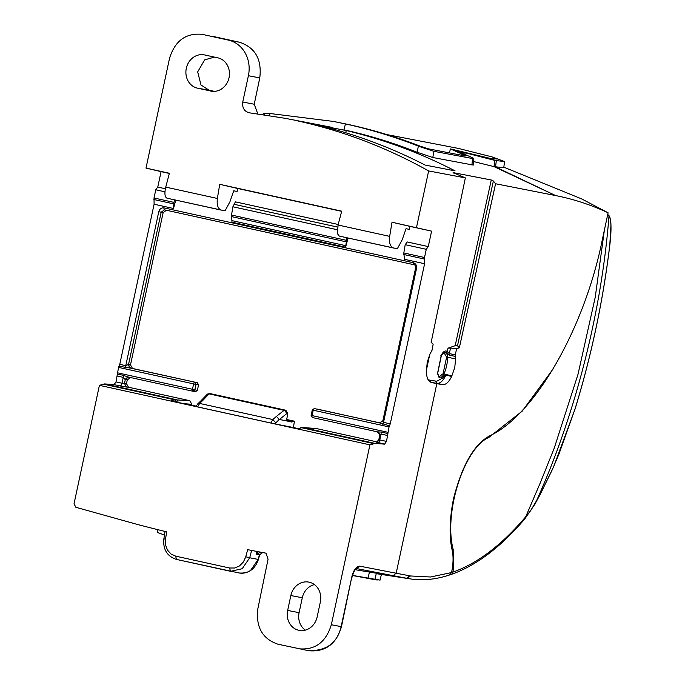 <?xml version="1.0" encoding="UTF-8"?>
<svg xmlns="http://www.w3.org/2000/svg" width="685" height="685" viewBox="0 0 685 685"><rect width="100%" height="100%" fill="white"/><g stroke="black" fill="none" stroke-linecap="round" stroke-linejoin="round"><path stroke-width="1.03" d="M554.105 195.268L495.58 183.751L459.335 347.809L456.681 348.716L455.208 354.856L455.594 358.923L454.763 367.58L451.646 376.476C448.735 382.341 445.652 385.047 442.407 384.568L436.816 383.694L396.187 573.217L410.418 575.965L407.31 578.397L410.58 578.945C423.159 580.734 436.122 579.424 449.471 574.998L451.663 571.838C453.324 563.823 453.504 556.657 452.203 550.346C449.06 536.475 449.488 519.281 453.504 498.757C462.067 465.303 474.097 444.342 489.604 435.874C534.831 415.119 584.665 328.252 602.398 239.348L608.092 212.804C591.138 204.875 573.645 199.129 555.621 195.567L493.988 166.609L473.618 161.557M503.835 167.174L581.728 198.941L608.092 212.804M174.606 199.857L173.939 202.375L154.022 197.999L154.099 204.224L119.772 364.343L118.556 367.391L116.013 381.905L114.087 384.636L104.659 383.917L99.419 385.338L74.031 503.775L75.864 507.294L138.105 524.65A2357.727 2095.115 -79.1 0 0 166.695 531.851L165.487 539.112L165.513 544.84L167.448 550.055L171.01 554.011L175.685 556.151L229.518 567.993L234.655 568.011L239.519 565.913L243.406 561.974L245.778 556.777L247.653 549.653A2357.727 2095.115 -79.1 0 0 253.57 550.808A2357.727 2095.115 -79.1 0 0 266.08 553.189L268.058 559.26L257.834 608.837C255.728 627.126 262.441 638.917 277.964 644.217L308.884 650.75C325.418 652.086 336.275 644.071 341.464 626.689L331.343 624.746L369.917 444.848L375.149 443.426L384.576 444.145L386.503 441.414L389.046 426.901L390.27 423.852L424.597 263.734L424.512 257.509L403.825 252.953L404.424 259.298L424.597 263.734M154.022 197.999L155.778 189.796L157.756 187.073L165.368 188.752L157.756 187.073L161.086 171.627L145.991 168.099L169.4 173.254L165.744 187.108L217.368 198.47L219.722 184.325L341.704 211.16L338.048 225.014L389.671 236.376L392.017 222.231L431.584 231.136L428.271 246.583L407.275 241.968L405.203 244.673L426.275 249.306L428.245 246.583L407.275 241.968M330.829 127.145L285.251 118.334L249.503 112.828C244.339 111.552 242.088 107.956 242.755 102.014L248.39 75.718A30.491 27.1 -79.1 0 0 228.319 40.081L202.375 34.378C185.952 32.709 175 40.706 169.512 58.371L145.991 168.099M322.327 125.526L285.251 118.334M495.512 166.909L496.342 160.71L488.422 157.97L494.835 160.418L493.996 166.609L503.758 167.739L504.537 161.549L494.835 160.418L465.098 152.764L464.798 154.536M308.276 650.622C326.343 651.101 337.294 643.104 341.139 626.629L351.765 577.053C353.64 569.869 356.311 566.238 359.771 566.161L396.187 573.217L393.07 575.648L406.607 578.26L355.309 569.714M410.572 578.945L377.024 573.773L407.31 578.397L406.607 578.26L409.716 575.828M333.364 121.425L348.811 124.576L345.445 123.925L343.93 129.842C368.881 135.313 393.318 142.805 417.242 152.293L432.8 157.507L433.888 151.316L418.321 146.136C394.414 136.735 370.123 129.328 345.445 123.925L333.364 121.425L270.044 113.513L269.351 115.542M433.888 151.316L473.883 158.792L473.284 165.076L432.8 157.507M495.58 183.751L493.371 181.003L457.494 345.771L459.335 347.809M297.204 120.808C343.176 130.929 386.982 147.643 428.639 170.933L465.355 177.903L453.085 172.611L491.265 179.992L493.371 181.003M453.538 173.04L453.059 172.748M316.162 124.73C353.931 133.678 390.253 147.129 425.145 165.076L455.08 170.873C420.273 152.935 383.985 139.492 346.225 130.544L316.162 124.73M456.681 348.716L450.576 348.031L449.291 353.58L447.245 351.551L445.592 352.921L449.274 355.113L455.2 356.388M457.494 345.771L455.183 345.694L448.033 348.177L450.576 348.031M451.638 376.476L445.935 375.097L441.483 377.101L438.931 377.195M465.355 177.903L431.148 342.363L433.168 344.17L431.995 350.36L429.992 353.974L427.209 362.254L426.395 371.587C426.627 378.069 428.305 381.691 431.422 382.444L436.816 383.694M428.639 170.933L416.48 227.608M426.275 249.306L424.512 257.509M213.523 36.528L239.579 42.256C255.282 47.565 262.012 59.449 259.769 77.919L254.238 104.231L257.783 113.856M214.516 57.12L204.687 59.835L197.682 71.874L200.996 85L209.011 90.163L214.465 91.362M249.503 112.828L248.998 112.751M210.732 91.079A16.988 15.096 -79.1 0 0 211.314 91.191A16.988 15.096 -79.1 0 0 229.107 77.379A16.988 15.096 -79.1 0 0 217.856 57.848L204.618 54.937A16.988 15.096 -79.1 0 0 204.532 54.92A16.988 15.096 -79.1 0 0 186.303 68.354A16.988 15.096 -79.1 0 0 197.494 88.168L211.905 91.276M169.349 173.442L161.086 171.627M431.584 231.136L409.895 226.367L409.399 229.381L406.025 228.713L402.198 239.776L397.326 248.775L339.272 236.085L337.525 233.799L338.048 225.014M341.652 211.348L237.601 188.461L237.096 191.466L233.722 190.807L229.903 201.869L225.023 210.869L167.02 198.188C164.751 197.126 164.331 193.435 165.744 187.108M175.737 200.106L173.528 208.497L154.099 204.224M348.04 238.012L345.617 247.191L231.992 222.197L231.521 215.047L232.9 206.767L235.375 201.861L338.184 224.483M173.528 208.497L173.939 202.375M197.357 382.718L129.833 367.982L128.258 364.506L125.766 365.662L158.774 211.716C159.639 208.874 161.395 207.598 164.032 207.88L413.32 262.723A1.832 0.839 -77.6 0 0 413.757 264.675L164.46 209.824L161.18 212.23L163.133 212.641L130.493 364.891L132.505 368.453L197.357 382.718L198.556 384.859L197.383 390.347L194.874 389.816L192.896 391.255A1.832 0.839 -77.6 0 1 192.468 389.303L193.624 383.908A1.832 0.839 -77.6 0 1 194.823 382.281L195.61 384.336L118.556 367.391M128.258 364.506L130.527 368.11L119.01 366.252M123.343 375.329L127.907 376.955L125.055 379.439L123.257 377.367A3.048 1.396 102.4 0 0 123.343 375.329L117.349 374.01M103.255 384.097L174.504 399.775L189.839 400.708L128.48 387.213L126.468 383.643L127.273 379.918L130.552 377.521M369.917 444.848L99.419 385.338M298.489 648.738C314.894 650.416 325.846 642.419 331.343 624.746M287.649 610.472A16.988 15.096 -79.1 0 0 298.84 630.303A16.988 15.096 -79.1 0 0 299.422 630.414A16.988 15.096 -79.1 0 0 317.146 616.937L320.34 602.029A16.988 15.096 -79.1 0 0 309.158 582.173A16.988 15.096 -79.1 0 0 309.072 582.156A16.988 15.096 -79.1 0 0 290.851 595.539L287.657 610.446L299.105 612.664A16.774 14.907 -79.1 0 0 305.322 630.14M264.496 114.052C261.884 113.41 263.734 113.231 270.044 113.513M386.819 134.568L458.196 148.38L492.035 156.891L504.537 161.549M377.024 573.773L376.356 573.645M417.242 152.293L418.321 146.136M471.931 165.076L472.522 158.792C475.202 159.134 473.609 158.107 467.752 155.692L457.768 151.257L465.098 152.764M346.225 130.544L345.762 132.753M448.127 352.638L446.843 354.017A7.946 3.639 102.4 0 1 447.468 357.176L455.594 358.923M438.742 377.033L443.058 373.753L446.629 357.099L443.906 352.484M431.045 382.376L430.12 381.613L430.094 380.312L430.445 381.673L431.524 382.47L436.825 383.283C439.993 383.771 443.024 381.074 445.892 375.175L442.442 378.18L441.483 377.101A7.946 3.639 102.4 0 0 443.854 374.027L451.963 375.851M428.125 379.85L436.722 381.262L442.442 378.18M376.75 441.834L316.342 428.545L301.52 427.714L373.745 443.606M380.201 422.945L314.424 408.594A1.832 0.839 102.4 0 0 313.225 410.221L312.069 415.615A1.832 0.839 102.4 0 0 312.497 417.567A1.832 0.839 102.4 0 0 312.506 417.567L377.486 431.867L381.1 432.038A3.048 1.396 -77.6 0 1 381.023 434.076L379.764 439.933L379.045 439.496M389.508 425.762L379.413 422.885L382.872 420.847M403.825 252.953L405.203 244.673M409.895 226.367L392.017 222.231M351.773 577.053L341.472 626.689M393.533 248.021C390.227 246.728 388.943 242.85 389.671 236.376M221.238 210.115C217.933 208.822 216.64 204.943 217.368 198.47M237.601 188.461L219.722 184.325M382.872 420.907L383.531 422.371L390.27 423.852M346.91 237.763L345.617 247.191M198.556 384.859L196.03 384.413L194.874 389.816L117.4 372.794M128.48 387.213L126.528 387.059L124.465 383.48L122.007 383.223L123.257 377.367L117.272 376.056M189.839 400.708L191.843 404.304L184.137 403.688L196.193 406.145M176.781 402.258L174.504 399.775L170.556 400.982L184.137 403.688M294.447 421.207L293.403 427.526L274.779 423.878L279.197 419.494L292.966 421.892L294.447 421.207L286.621 419.477M293.403 427.526L297.966 428.536M316.342 428.545L302.573 427.483L297.718 428.964L301.52 427.714L300.287 427.774M163.133 212.641L166.421 210.244M195.413 391.786L127.907 376.955L195.413 391.786L197.383 390.347M191.654 405.143L191.843 404.304M256.926 551.459L256.224 554.199L260.548 552.23L262.655 552.564L259.649 554.85L258.408 559.465L249.7 557.77L242.199 568.73L230.588 571.316L229.518 567.993M196.304 406.607L274.779 423.878M314.432 584.605A16.774 14.907 -79.1 0 0 302.299 597.757L299.105 612.664M381.365 574.501L380.064 580.118L352.527 575.417M157.764 529.651L157.225 532.391L164.486 535.053M492.035 156.891L497.207 159.057L489.929 158.261M348.811 124.576C373.179 129.936 397.043 137.163 420.393 146.248L428.219 148.799L465.124 155.932C466.494 156.129 465.731 155.632 462.829 154.459L450.456 148.928L488.422 157.97M465.826 155.949L465.124 155.932M448.033 348.177L447.245 351.551C445.293 350.138 443.306 351.345 441.303 355.19L437.484 373.616L439.35 377.375M387.761 435.557L381.023 434.076L379.73 435.369L378.831 439.565C376.955 441.953 376.031 442.75 376.056 441.945L376.159 441.953M379.73 435.36C379.37 432.903 378.625 431.738 377.495 431.867L379.798 435.172M387.89 432.303L311.11 415.393L312.497 417.567M311.187 415.418L312.257 409.998L314.355 408.577M312.454 410.032L389.046 426.901M125.055 379.439L128.6 377.101M258.699 554.55L259.444 554.824L262.655 552.572M175.685 556.151L176.405 559.397L238.637 572.883C242.884 573.747 246.874 572.917 250.616 570.374L258.168 559.422L259.409 554.816L256.224 554.199L257.928 551.648M286.287 420.958L287.888 413.877L286.698 413.637A3.048 2.192 -128.8 0 0 283.95 410.358L209.071 393.884L202.983 400.237L201.047 400.708L197.708 403.893L199.626 403.439L272.818 419.537L270.823 423.039M197.588 406.933L199.626 403.439L202.983 400.237M275.601 422.611L272.818 419.537L276.44 416.394L279.197 419.494M352.501 575.494L373.068 579.33M207.067 394.44L209.071 393.884A3.048 2.355 -136.2 0 0 207.067 394.44L201.013 400.734M210.612 393.704L285.868 410.255L287.888 413.877L286.698 413.637L279.292 419.588M284.832 410.05L284.369 410.092A3.048 1.396 -77.6 0 1 284.78 410.041A3.048 2.62 101.1 0 1 284.832 410.05L286.698 413.637M284.369 410.092L276.44 416.394M452.168 569.226L453.333 569.466L453.17 549.421C443.512 512.851 464.062 448.238 488.79 437.458L522.235 411.12L553.437 368.479M607.604 215.056L609.016 215.698C601.421 314.346 574.158 418.235 535.345 503.364L539.634 495.46L530.661 510.65L525.164 517.406C501.429 545.277 477.317 563.524 452.845 572.138L453.333 569.466L452.177 569.209M449.754 574.646L451.869 574.047L452.845 572.138L451.646 571.924M604.384 230.109L595.248 297.179L578.012 374.301L554.251 448.11L540.285 482.839L524.856 518.828C500.846 547.075 476.246 565.63 451.064 574.51L450.182 574.638M608.032 215.201L607.912 213.651M535.19 503.817L524.856 518.828M539.634 495.46L551.845 470.638L558.866 454.335L574.998 409.091M539.497 495.88L553.771 466.459L575.058 409.022C591.489 355.446 603.083 300.801 609.821 245.067C611.08 234.501 611.328 226.084 610.575 219.825L609.016 215.698C610.112 216.957 610.755 220.322 610.926 225.802L609.796 244.999M410.418 575.965L430.548 576.993L451.509 572.566M555.621 195.567L495.486 166.9M455.208 354.856L449.291 353.58L449.274 355.113M443.058 373.753L443.854 374.027A18.315 8.4 102.4 0 0 446.629 365.79A18.315 8.4 102.4 0 0 447.468 357.176L446.629 357.099M445.935 375.097L451.689 376.39M435.609 381.16L436.825 383.283L442.407 384.568M437.056 383.737L431.285 382.427M413.32 262.723C415.829 263.571 416.908 265.472 416.531 268.426L383.531 422.371A3.048 1.396 102.4 0 1 382.761 424.272M119.772 364.343L125.766 365.662A3.048 1.396 -77.6 0 1 125.004 367.571M164.948 191.817L155.778 189.796M173.707 203.882L153.885 199.523M116.013 381.905L122.007 383.223A3.048 1.396 102.4 0 1 120.063 385.946L114.087 384.636M126.528 387.059L120.063 385.946M104.659 383.917L175.942 399.595A3.048 2.689 -85.4 0 1 178.066 402.506M242.755 102.014L254.238 104.231M359.771 566.161L356.645 568.593L393.07 575.648M491.265 179.992L455.183 345.694M429.726 354.53L426.353 370.439M445.592 352.921L444.103 352.433L441.363 355.643L437.715 373.222L438.957 377.212M302.573 427.483L375.149 443.426M384.576 444.145L375.825 441.902M386.503 441.414L379.764 439.933A3.048 1.396 -77.6 0 1 377.829 442.656M387.838 433.519L381.1 432.038M316.872 409.013L379.824 422.953M424.375 259.033L403.79 254.503M228.319 40.081L239.579 42.256M248.39 75.718L259.769 77.919M209.011 90.163L197.494 88.168M393.404 247.996L341.002 236.462M219.431 209.721L167.02 198.188M221.101 210.089L219.56 209.747M164.451 209.824L164.46 209.824A1.832 0.839 -77.6 0 1 164.032 207.88M416.531 268.426L415.761 268.237M158.774 211.716L161.18 212.23L128.523 364.54L130.493 364.891M345.856 245.692L232.027 220.647M337.585 227.077L234.133 204.31M132.505 368.453L130.527 368.11M127.273 379.918L125.312 379.507L124.465 383.48L126.468 383.643M165.085 531.457L163.852 538.881L165.487 539.112M176.422 559.397L230.22 571.239M251.626 550.432L249.7 557.77L245.778 556.777M302.299 597.757L290.851 595.539M374.875 579.578L376.253 573.628M368.008 578.251L369.386 572.292M437.484 373.616L437.176 372.7M441.303 355.19L440.712 355.9M340.907 236.445L339.323 236.094M346.002 241.788L231.487 216.597M346.242 240.289L231.521 215.047M232.9 206.767L337.251 229.723M292.966 421.892L286.399 420.453M375.663 579.733L371.339 579.03M374.986 579.604L370.671 578.902M462.546 155.435L462.829 154.459M461.681 155.264L461.955 154.116M286.313 420.83L291.861 422.054M285.868 410.255L209.858 393.558M209.49 393.618A3.048 1.396 -77.6 0 1 209.91 393.567L210.774 393.729M488.79 437.458L487.369 437.15M453.17 549.421L451.963 549.156M609.778 245.136C603.048 300.818 591.463 355.421 575.04 408.945M326.822 126.374L331.968 127.367M262.903 114.566L263.228 113.616M356.568 568.576L356.671 568.576C356.371 569.655 355.13 566.957 352.099 577.112M413.749 264.675C414.964 264.633 415.572 265.814 415.564 268.203L382.889 420.641L379.927 422.97M266.157 553.24L253.57 550.808M163.852 538.881C162.884 549.421 167.071 556.263 176.405 559.397M197.708 403.893L196.013 406.565M377.247 580.015L372.751 579.279M450.456 148.928L449.386 152.892M238.962 572.951C248.492 573.824 254.974 569.329 258.408 559.465M209.833 393.558L210.706 393.721"/></g></svg>
